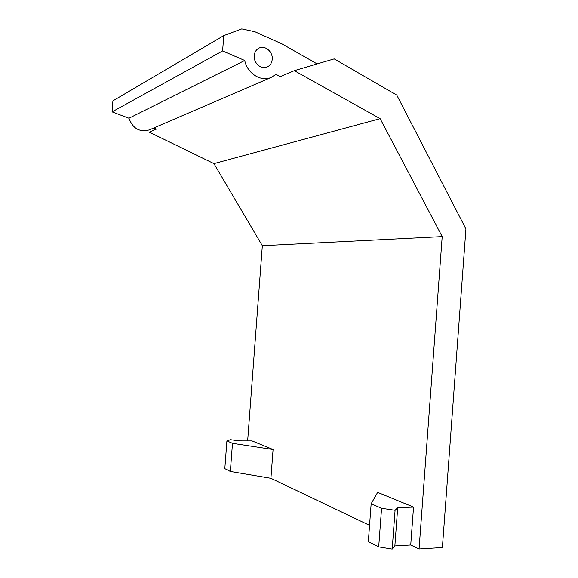 <?xml version="1.0" encoding="UTF-8"?>
<svg xmlns="http://www.w3.org/2000/svg" width="578" height="578" viewBox="0 0 578 578"><rect width="100%" height="100%" fill="white"/><g stroke="black" fill="none" stroke-linecap="round" stroke-linejoin="round"><path stroke-width="0.87" d="M272.231 59.324C271.833 63.045 270.128 65.61 267.108 67.026C261.213 69.837 253.424 63.009 254.233 55.654C254.631 51.955 256.321 49.397 259.298 47.974C265.266 45.098 273.054 51.998 272.231 59.324M222.609 50.951L244.747 60.495L128.959 118.237L112.067 111.872L222.609 50.951L223.773 35.612L241.756 28.9L254.92 31.754L282.006 43.906L317.134 63.934M112.067 111.872L112.912 100.839L223.773 35.612M149.572 129.783L149.254 129.92C139.544 132.42 132.781 128.526 128.959 118.237M244.747 60.495C247.225 73.413 260.967 82.076 271.125 77.445L275.988 74.302L280.222 76.636L294.325 70.66L380.136 118.656L213.939 163.617L262.333 245.701L247.651 440.891M153.82 127.955L156.27 129.154L149.232 132.131L213.939 163.617M294.325 70.66L334.192 58.898L396.768 95.103L465.933 228.939L442.394 547.539L419.072 548.977L410.727 544.996L413.537 507.094L377.644 492.384L371.155 503.756L381.567 508.293L395.077 510.309L397.693 507.686L413.537 507.094M230.362 471.475L224.82 468.65L226.908 440.884L230.499 439.699L239.574 440.891L252.066 440.898L273.083 449.511L270.923 478.288L230.362 471.475L232.486 443.312L273.083 449.511M380.136 118.656L442.199 236.597L262.333 245.701M369.552 525.344L270.923 478.288M419.072 548.977L442.199 236.597M371.155 503.756L368.338 541.622L378.698 546.889L392.195 549.1L394.861 545.935L410.727 544.996M394.861 545.935L397.693 507.686M378.698 546.889L381.567 508.293M392.195 549.1L395.077 510.309M226.908 440.884L232.486 443.312M271.125 77.445L149.254 129.92M259.298 47.974L258.395 48.436"/></g></svg>
